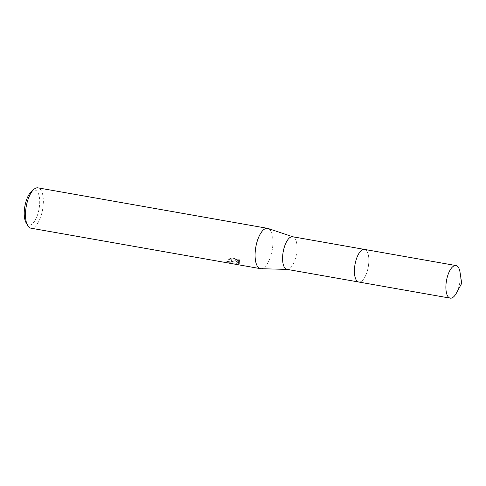 <?xml version="1.0" encoding="UTF-8"?>
<svg xmlns="http://www.w3.org/2000/svg" width="486" height="486" viewBox="0 0 486 486"><rect width="100%" height="100%" fill="white"/><g stroke="black" fill="none" stroke-linecap="round" stroke-linejoin="round"><path stroke-width="0.36" stroke-dasharray="2.43 1.82" d="M355.758 279.098A16.548 6.731 100 0 0 357.143 281.169A16.548 6.731 100 0 0 358.753 282.014A16.548 6.731 100 0 0 361.548 281.194A16.548 6.731 100 0 0 368.692 263.643A16.548 6.731 100 0 0 364.5 249.421A16.548 6.731 100 0 0 362.702 249.67A16.548 6.731 100 0 0 361.712 250.241A16.548 6.731 100 0 0 360.685 251.141M357.143 281.169L357.149 281.169A16.548 6.731 100 0 0 361.554 281.2A16.548 6.731 100 0 0 368.838 261.559A16.548 6.731 100 0 0 362.708 249.67A16.548 6.731 100 0 0 361.712 250.241M286.934 269.347A16.548 6.731 100 0 0 287.341 269.39A16.548 6.731 100 0 0 289.723 268.527A16.548 6.731 100 0 0 296.825 251.475A16.548 6.731 100 0 0 293.076 236.858A16.548 6.731 100 0 0 292.681 236.755M260.97 268.715A20.473 8.329 100 0 0 263.922 267.652A20.473 8.329 100 0 0 272.701 246.548A20.473 8.329 100 0 0 268.072 228.469M233.225 262.233L234.082 261.207L234.143 263.928L239.495 263.339L239.938 262.859L234.228 260.484L240.114 261.523L239.118 260.016L231.852 258.734L228.675 259.7L230.145 259.761L231.804 260.587L231.986 261.073L231.275 261.893L227.266 262.045A20.473 8.329 -80 0 1 226.33 262.361L233.225 262.233M30.861 228.171A20.473 8.329 100 0 0 34.318 227.156A20.473 8.329 100 0 0 43.163 205.444A20.473 8.329 100 0 0 37.975 187.851M26.044 222.661A17.739 7.217 100 0 0 31.876 224.168A17.739 7.217 100 0 0 39.712 201.963A17.739 7.217 100 0 0 32.052 190.986A17.739 7.217 100 0 0 31.56 191.375M228.681 259.05L231.858 258.066L239.124 259.348L240.114 260.873L234.228 259.834L239.944 262.221L234.149 263.254L234.082 260.563L231.348 262.075L226.336 261.705A19.786 8.049 100 0 0 227.272 261.401L228.76 261.565L231.986 260.429L231.166 259.433L230.145 259.111L228.681 259.05L228.675 259.7M227.272 261.401L227.266 262.045M239.124 259.348L239.118 260.016M231.858 258.066L231.852 258.734M226.336 261.705L226.33 262.361M234.082 260.563L234.082 261.207M240.12 260.873L240.114 261.523M234.228 259.834L234.228 260.484M239.944 262.221L239.938 262.859M234.149 263.26L234.143 263.928M456.384 293.131A16.548 6.731 100 0 0 460.327 276.619A16.548 6.731 100 0 0 460.048 272.379M358.759 282.026A16.554 6.731 100 0 0 368.862 260.484A16.554 6.731 100 0 0 364.506 249.415L364.318 249.391M231.986 261.073L231.986 260.429"/><path stroke-width="0.73" d="M364.318 249.391L292.681 236.755A16.548 6.731 100 0 0 289.887 237.575A16.548 6.731 100 0 0 282.743 255.126A16.548 6.731 100 0 0 286.934 269.347L358.571 281.983M292.882 236.791L268.072 228.469A20.473 8.329 100 0 0 267.579 228.347A20.473 8.329 100 0 0 264.123 229.362A20.473 8.329 100 0 0 255.278 251.074A20.473 8.329 100 0 0 260.466 268.667A20.473 8.329 100 0 0 260.97 268.715L287.135 269.384M267.579 228.347L37.975 187.851A20.473 8.329 100 0 0 34.518 188.866A20.473 8.329 100 0 0 33.953 189.315A20.473 8.329 100 0 0 26.22 206.562A20.473 8.329 100 0 0 27.587 225.419A20.473 8.329 100 0 0 30.861 228.171L260.466 268.667M33.953 189.315L31.56 191.375A17.739 7.217 100 0 0 24.859 206.325A17.739 7.217 100 0 0 26.044 222.661L27.587 225.419M360.685 251.141A16.548 6.731 100 0 0 355.758 279.098M361.712 250.241A16.548 6.731 100 0 0 354.823 265.678A16.548 6.731 100 0 0 357.149 281.169M445.881 287.092A16.548 6.731 100 0 0 450.23 298.149A16.548 6.731 100 0 0 456.384 293.131L461.7 283.368L460.048 272.379A16.548 6.731 100 0 0 455.977 265.556A16.548 6.731 100 0 0 445.881 287.092M455.977 265.556L364.506 249.415A16.554 6.731 100 0 0 354.403 270.963A16.554 6.731 100 0 0 358.759 282.026L450.23 298.149"/></g></svg>
